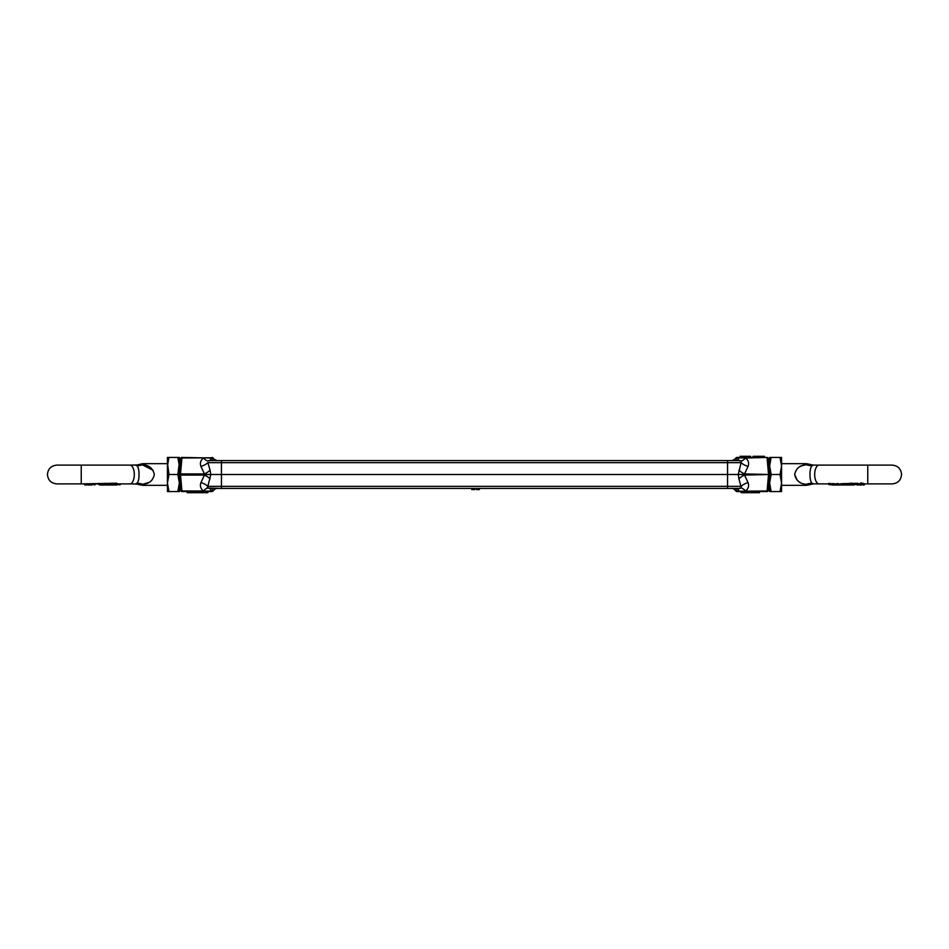 <?xml version="1.0" encoding="UTF-8"?>
<svg xmlns="http://www.w3.org/2000/svg" width="949" height="949" viewBox="0 0 949 949"><rect width="100%" height="100%" fill="white"/><g stroke="black" fill="none" stroke-linecap="round" stroke-linejoin="round"><path stroke-width="1.42" d="M735.866 458.118L735.914 458.023A9.099 6.928 -150.8 0 1 733.387 460.348A9.099 6.928 -150.8 0 0 735.914 458.023A1.139 1.139 0 0 1 736.899 457.442L767.089 457.442A1.139 1.139 0 0 1 768.227 458.474L769.627 474.5L768.227 490.526L767.089 490.989L768.227 490.526A1.139 1.139 0 0 1 767.089 491.558L736.899 491.558A1.139 1.139 0 0 1 735.914 490.977A1.139 1.139 0 0 0 736.899 491.558L736.365 491.214A9.099 5.979 -90 0 0 732.07 488.427L738.536 488.427L727.551 488.427L732.07 488.427L727.551 488.427L727.551 486.351L727.551 488.427L474.773 488.427L474.773 489.565L474.773 488.427L216.93 488.427A9.099 5.979 -90 0 0 212.635 491.214L212.102 491.558L212.635 491.214M735.866 490.882L735.914 490.977C734.004 488.889 732.723 488.035 732.07 488.427L733.577 488.818M727.551 460.573L221.449 460.573L221.449 474.5L727.551 474.5L727.551 486.351L727.551 462.649L727.551 474.5L738.203 474.5L741.133 462.649L741.359 460.965L738.536 460.573L727.551 460.573L727.551 462.649L727.551 460.573L732.07 460.573A9.099 5.979 90 0 0 736.365 457.786L736.899 457.442M768.488 475.069L767.089 490.989L738.536 491.214L738.536 488.427L741.359 488.035L741.133 486.351A9.099 4.33 159.7 0 1 748.073 482.602L744.538 475.069L769.093 474.5L744.538 473.931L743.435 474.5L744.538 475.069A9.099 4.045 -30.6 0 0 738.927 478.83L738.203 474.5L743.435 474.5M769.093 474.5L769.627 483.029L771.146 474.5L780.042 474.5L781.561 483.029L781.561 457.442L780.042 457.442L781.561 465.971L780.042 474.5M768.227 458.474L767.089 458.011L768.488 473.931M767.089 491.558L768.227 490.526M733.387 488.652A9.099 6.928 -29.2 0 1 735.914 490.977M210.464 460.573L207.641 460.965A9.099 2.93 -126 0 1 203.394 458.011C200.595 460.348 199.764 463.148 200.927 466.398A9.099 4.33 159.7 0 0 207.867 462.649L210.073 470.17A9.099 4.045 -30.6 0 1 204.462 473.931L180.512 473.931L181.911 458.011L210.464 457.786L210.464 460.573L221.449 460.573L221.449 486.351L741.133 486.351L741.359 488.035L738.927 478.83M735.048 459.162L732.07 460.573C732.984 460.87 734.265 460.016 735.914 458.023L736.365 457.786M767.089 457.442L745.606 458.011A9.099 2.93 -54 0 1 741.359 460.965L741.133 462.649A9.099 4.33 -159.7 0 0 748.073 466.398C749.236 463.148 748.405 460.348 745.606 458.011L742.071 457.833M736.899 460.573L736.899 457.786L738.536 457.786L738.536 460.573L740.991 460.811M736.899 488.427L736.899 491.214L742.106 491.167M759.497 491.558L759.497 492.697L741.169 492.697L741.169 491.558M748.073 482.602C749.224 485.864 748.405 488.664 745.606 490.989A9.099 2.93 54 0 0 741.359 488.035M738.927 470.17A9.099 4.045 -149.4 0 0 744.538 473.931L748.073 466.398M738.536 457.786L745.606 458.011M753.15 457.442L753.15 456.303L752.569 457.442M743.482 457.442L743.482 456.303L750.612 456.303L750.612 457.442M743.482 456.303L742.426 456.303L742.426 457.442M742.426 456.303L740.054 456.303L740.054 457.442M761.798 457.442L761.798 456.303L764.419 456.303L764.419 457.442M761.798 456.303L759.722 456.303L759.722 457.442M759.722 456.303L757.017 456.303L757.017 457.442M757.017 456.303L753.731 456.303L753.731 457.442M479.411 489.565L479.411 488.427L479.411 489.565L476.41 489.565L476.41 488.427M474.773 488.427L474.773 489.565L471.772 489.565L471.772 488.427M210.073 470.17L210.797 474.5L221.449 474.5L221.449 488.427L221.449 486.351L207.867 486.351L207.641 488.035L207.19 487.537M177.854 474.5L179.373 483.029L180.773 458.474L180.322 463.67L179.373 463.67L179.373 462.554L177.854 474.5L168.958 474.5L167.439 462.554M180.512 473.931L179.373 474.5L180.773 490.526A1.139 1.139 0 0 0 181.911 491.558L212.102 491.558M212.102 457.442A1.139 1.139 0 0 1 213.086 458.023L181.911 457.442A1.139 1.139 0 0 0 180.773 458.474L181.911 457.442M213.134 458.118L213.086 458.023C214.735 460.016 216.016 460.87 216.93 460.573A9.099 5.979 90 0 1 212.635 457.786M181.911 491.558L180.773 490.526L181.911 490.989L180.512 475.069L204.462 475.069L205.565 474.5L204.462 473.931L200.927 466.398M179.907 474.5L180.512 475.069M215.613 488.652A9.099 6.928 29.2 0 0 213.086 490.977A9.099 6.928 29.2 0 1 215.613 488.652M208.389 460.704L209.1 460.609M212.102 488.427L212.102 491.214L210.464 491.214L210.464 488.427L207.641 488.035L221.449 488.427M207.997 488.189L207.641 488.035A9.099 2.93 -54 0 0 203.394 490.989L181.911 490.989M215.613 460.348A9.099 6.928 150.8 0 1 213.086 458.023M205.565 474.5L210.797 474.5L207.867 486.351A9.099 4.33 -159.7 0 0 200.927 482.602C199.776 485.864 200.595 488.664 203.394 490.989L210.464 491.214M203.442 490.989L206.953 491.167M207.807 491.558L207.807 492.697L205.696 492.697L205.696 491.558M205.696 492.697L187.19 492.697L187.19 491.558M212.102 460.573L212.102 457.786L206.953 457.833M200.927 482.602L204.462 475.069A9.099 4.045 -149.4 0 1 210.073 478.83M137.119 483.112L136.775 483.373C138.329 481.962 139.076 478.996 138.993 474.5C139.076 470.004 138.329 467.038 136.775 465.627L135.849 465.188L136.775 465.627A22.74 15.54 -63.9 0 0 142.694 464.702C149.076 465.14 152.967 468.415 154.343 474.512C152.955 480.597 149.076 483.86 142.694 484.298L141.01 484.998M105.885 484.88L104.461 484.405L105.256 485.01M94.864 485.01L94.805 483.883M117.344 483.551L117.344 484.725M106.834 483.421L106.608 484.868L106.834 483.421L116.597 483.195L116.146 483.86M115.481 483.171L115.481 484.393L116.597 484.417L116.146 484.998L109.989 485.01M106.608 484.868L113.168 484.82L106.335 485.01L106.608 483.871M167.439 485.33L142.694 485.33L142.694 484.298A22.74 15.54 -116.1 0 0 136.775 483.373L135.849 483.812L137.403 484.061L129.906 483.883A9.383 4.401 90 0 0 134.307 474.5A9.383 4.401 90 0 0 129.906 465.117L137.154 464.986L142.694 463.67L167.439 463.67M180.322 485.33L179.373 485.33L179.373 486.446M142.741 484.298L148.851 482.436M150.393 481.511L151.674 480.467M153.121 470.301L140.76 464.002M105.505 483.195L106.335 483.871M129.906 465.117L81.234 465.117L81.234 483.883L105.79 483.432L105.79 484.619L98.66 484.607L98.66 483.421M116.917 484.642L119.693 484.583M120.262 483.883L118.85 484.714L120.262 484.559M120.191 483.883L120.191 484.749L118.85 484.714M120.049 483.883L120.191 484.749M116.774 484.476L120.049 484.607M117.32 484.785L117.379 483.753M115.161 484.975L116.169 485.022M85.968 484.998L84.663 484.88L84.663 483.883M89.657 485.01L88.091 484.132M91.353 483.883L91.97 484.583M91.258 483.883L91.258 484.856L90.013 485.022L88.376 484.737L88.376 483.883M88.257 483.883L88.376 484.737M87.688 483.883L88.257 484.737L85.624 485.022M85.291 483.883L84.663 484.88M94.686 484.571L93.121 484.536L93.121 483.883M93.69 483.883L95.102 484.749L93.121 484.536M106.335 485.01L105.505 484.417L106.335 485.01M106.229 485.022L114.556 485.022M116.597 483.195L116.146 484.998M115.481 484.393L106.834 484.607M105.79 484.619L98.66 484.607M105.125 484.88L100.226 485.01M115.102 485.01L116.739 484.975M179.373 474.5L179.373 457.442L167.439 457.442L167.439 491.558L168.958 491.558L167.439 483.029L168.958 474.5M167.439 465.971L168.958 457.442M177.854 457.442L179.373 465.971M168.958 491.558L179.373 491.558L179.373 483.029L177.854 491.558M811.881 465.888L813.151 465.188L811.597 464.939L813.4 465.117L807.99 464.002M806.306 463.67L806.306 464.702A22.74 15.54 -116.1 0 0 812.225 465.627C810.671 467.038 809.924 470.004 810.007 474.5C809.924 478.996 810.671 481.962 812.225 483.373A22.74 15.54 -63.9 0 0 806.306 484.298C799.924 483.86 796.033 480.585 794.657 474.488C796.045 468.403 799.924 465.14 806.306 464.702L808.24 464.002L806.306 463.67L781.561 463.67M854.195 484.963L850.494 485.022M769.627 463.67L768.678 463.67M806.247 464.713L802.38 465.627M802.166 465.698L800.149 466.564M798.595 467.489L797.326 468.533M794.657 474.5L797.326 480.467M798.714 481.594L800.149 482.436M768.678 485.33L769.627 485.33M781.561 485.33L806.306 485.33L806.306 484.298L808.24 484.998L806.306 485.33M812.225 483.373L813.151 483.812L812.225 483.373M830.15 484.714L828.738 484.559L828.738 483.373L830.719 483.516M832.831 485.022L831.621 484.903L831.621 483.753L835.167 483.824M857.03 483.385L860.304 483.836L861.016 482.875L864.337 483.729M855.31 484.512L851.573 484.797L851.431 483.48L855.879 483.338M851.407 484.37L847.671 484.856L847.516 483.563L851.977 483.171M844.705 484.88L843.02 484.88L842.878 483.61L846.959 483.575L846.959 484.749L843.803 485.022M840.873 484.856L841.882 484.856L840.873 484.856L840.85 483.67L841.514 483.788M840.909 484.702L837.837 483.539L836.247 483.824L836.318 485.01L840.28 484.998L836.318 485.01M830.719 483.883L830.719 484.69L832.083 484.642M829.307 483.397L829.307 484.583L830.719 484.69L828.738 484.559M835.393 483.86L835.393 484.998L833.092 484.642L833.092 483.456M831.68 484.963L833.092 484.642M861.016 482.875L861.016 484.132L864.337 484.88L864.337 483.883M863.032 484.998L864.337 484.88M860.909 482.875L861.016 484.132M860.304 483.883L860.304 484.975L860.909 484.132L860.304 484.975L857.291 484.381L857.291 483.16M859.343 485.01L860.304 484.975M857.172 483.171L857.291 484.381M854.314 483.373L854.314 484.571L857.03 483.883L857.03 484.583M858.987 485.022L857.647 484.607M863.709 484.856L860.743 484.737M851.431 484.666L855.879 484.536M850.411 483.504L850.411 484.69L851.977 484.393L847.516 484.737M847.908 484.844L847.35 483.883M842.878 484.773L846.959 484.749M841.514 484.939L841.882 483.693M837.979 484.844L836.876 485.01M840.85 483.883L840.28 484.998M837.837 483.539L837.837 484.714M842.665 485.01L843.495 484.417L842.665 485.01M842.878 484.381L841.905 484.393M839.604 484.5L839.011 485.01M836.449 485.022L835.464 485.022L835.464 483.883L836.555 483.883M835.464 485.022L832.854 484.998M844.539 484.405L843.744 485.01L844.539 484.405M844.444 485.01L843.744 485.01M845.737 485.01L849.177 485.01M849.011 484.998L848.157 484.69M850.114 484.88L848.465 484.88M842.771 485.022L833.21 484.785M834.835 484.998L833.898 484.832M781.561 491.558L781.561 483.029L780.042 491.558L781.561 491.558M771.146 491.558L769.627 483.029L769.627 491.558L780.042 491.558M780.042 457.442L769.627 457.442L769.627 465.971L771.146 457.442M771.146 474.5L769.627 465.971L769.627 474.5M741.133 462.649L207.867 462.649M142.694 463.67L142.694 464.702M867.766 465.117L892.167 465.117C897.873 465.674 900.992 468.806 901.55 474.5C900.992 480.194 897.873 483.326 892.167 483.883L867.766 483.883L867.766 465.117L813.4 465.117M813.151 483.812L819.094 483.883A9.383 4.401 -90 0 1 814.693 474.5A9.383 4.401 -90 0 1 819.094 465.117M735.855 490.87L735 489.803M734.74 489.565L733.589 488.83M213.145 490.87L214 489.803M214.26 489.565L215.411 488.83M215.411 488.818L216.93 488.427C216.277 488.035 214.996 488.889 213.086 490.977M216.93 460.573L213.952 459.162M81.234 465.117L56.833 465.117C51.127 465.674 48.008 468.806 47.45 474.5C48.008 480.194 51.127 483.326 56.833 483.883L81.234 483.883M142.694 485.33L135.6 483.883M135.6 465.117L137.403 464.939L135.849 465.188M94.497 483.883L97.925 483.883M129.906 483.883L117.344 483.883M106.229 483.883L105.197 483.883M88.589 485.022L87.972 485.022M89.313 485.022L90.013 485.022M91.899 485.022L91.294 485.022M105.197 485.022L99.93 485.022M813.4 483.883L808.24 484.998M819.094 483.883L829.509 483.883M867.766 483.883L863.376 483.883M830.067 483.883L832.202 483.883M857.101 483.883L855.085 483.883M859.687 483.883L860.423 483.883M842.878 483.883L841.905 483.883M841.905 484.88L841.905 483.729M860.411 485.022L861.028 485.022M857.101 485.022L857.706 485.022M849.829 485.022L851.063 485.022M845.464 485.022L849.07 485.022M832.214 484.939L832.214 483.788"/></g></svg>
